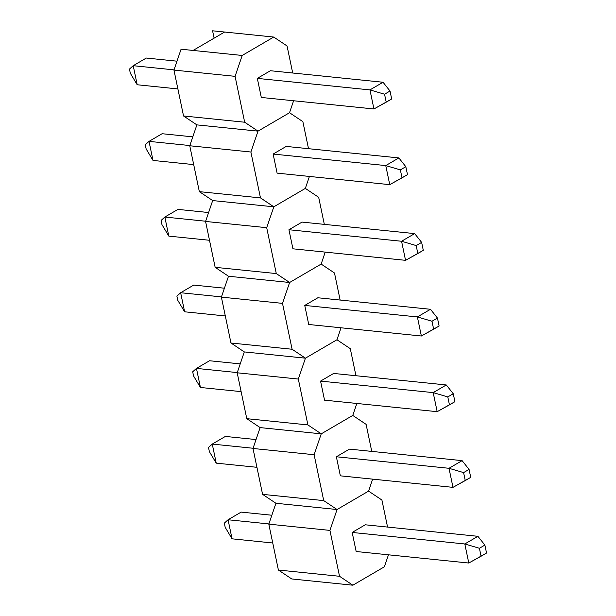 <?xml version="1.0" encoding="UTF-8"?>
<svg xmlns="http://www.w3.org/2000/svg" width="616" height="616" viewBox="0 0 616 616"><rect width="100%" height="100%" fill="white"/><g stroke="black" fill="none" stroke-linecap="round" stroke-linejoin="round"><path stroke-width="0.92" d="M181.073 49.211L173.951 70.085L183.537 115.97L196.881 124.886L183.537 115.97L173.951 70.085L235.081 76.338L244.668 122.222L183.537 115.97L244.668 122.222L258.012 131.139L289.52 112.728L293.601 100.762L289.52 112.728L258.012 131.139L289.52 112.728L258.012 131.139L196.881 124.886L189.759 145.761L199.345 191.645L212.689 200.57L199.345 191.645L189.759 145.761L250.889 152.013L260.476 197.898L199.345 191.645L260.476 197.898L273.82 206.814L305.336 188.404L309.417 176.438L305.336 188.404L273.82 206.814L305.336 188.404L273.82 206.814L212.689 200.57L205.567 221.444L215.153 267.321L228.498 276.245L215.153 267.321L205.567 221.444L266.697 227.689L276.284 273.573L215.153 267.321L276.284 273.573L289.628 282.49L321.144 264.079L325.225 252.113L321.144 264.079L289.628 282.49L321.144 264.079L289.628 282.49L228.498 276.245L221.383 297.12L230.962 343.004L244.306 351.921L230.962 343.004L221.383 297.12L282.505 303.372L292.092 349.249L230.962 343.004L292.092 349.249L305.436 358.173L336.952 339.755L341.033 327.789L336.952 339.755L305.436 358.173L336.952 339.755L305.436 358.173L244.306 351.921L237.191 372.796L246.777 418.68L260.121 427.596L246.777 418.68L237.191 372.796L298.321 379.048L307.9 424.925L246.777 418.68L307.9 424.925L321.244 433.849L352.76 415.43L356.841 403.465L352.76 415.43L321.244 433.849L352.76 415.43L321.244 433.849L260.121 427.596L252.999 448.471L262.585 494.355L275.93 503.272L262.585 494.355L252.999 448.471L314.129 454.724L323.716 500.608L262.585 494.355L323.716 500.608L337.06 509.524L368.568 491.114L372.657 479.14L368.568 491.114L337.06 509.524L368.568 491.114L337.06 509.524L275.93 503.272L268.807 524.147L278.394 570.031L291.738 578.948L278.394 570.031L268.807 524.147L329.937 530.399L339.524 576.283L278.394 570.031L339.524 576.283L352.868 585.2L384.384 566.789L388.465 554.816L384.384 566.789L352.868 585.2L303.773 580.18L352.868 585.2L339.524 576.283L329.937 530.399L268.807 524.147L275.93 503.272L337.06 509.524L329.937 530.399L337.06 509.524L323.716 500.608L314.129 454.724L252.999 448.471L260.121 427.596L321.244 433.849L314.129 454.724L321.244 433.849L307.9 424.925L298.321 379.048L237.191 372.796L244.306 351.921L305.436 358.173L298.321 379.048L305.436 358.173L292.092 349.249L282.505 303.372L221.383 297.12L228.498 276.245L289.628 282.49L282.505 303.372L289.628 282.49L276.284 273.573L266.697 227.689L205.567 221.444L212.689 200.57L273.82 206.814L266.697 227.689L273.82 206.814L260.476 197.898L250.889 152.013L189.759 145.761L196.881 124.886L258.012 131.139L250.889 152.013L258.012 131.139L244.668 122.222L235.081 76.338L173.951 70.085L181.073 49.211L193.101 50.443L224.617 32.032L273.712 37.052L242.196 55.463L193.101 50.443L242.196 55.463L235.081 76.338L242.196 55.463L273.712 37.052L212.582 30.8L214.122 38.161L212.582 30.8L224.617 32.032L193.101 50.443L181.073 49.211M292.708 73.011L287.056 45.969L273.712 37.052L287.056 45.969L292.708 73.011M261.307 97.459L373.935 108.97L261.307 97.459L257.319 78.386L270.416 70.732L383.044 82.251L270.416 70.732L257.319 78.386L369.954 89.905L257.319 78.386L261.307 97.459M383.044 82.251L369.954 89.905L373.935 108.97L391.684 98.976L390.02 91.022L384.553 94.217L386.217 102.171L373.935 108.97L369.954 89.905L384.553 94.217L390.02 91.022L391.684 98.976L386.217 102.171L384.553 94.217L369.954 89.905L383.044 82.251L390.02 91.022L383.044 82.251M177.885 88.927L137.191 84.762L177.885 88.927M174.028 69.87L133.21 65.696L137.191 84.762L133.21 65.696L174.028 69.87M176.992 61.184L146.308 58.043L133.21 65.696L129.46 69.092L130.33 73.258L137.191 84.762L130.33 73.258L129.46 69.092L133.21 65.696L146.308 58.043L176.992 61.184M308.516 148.695L302.864 121.645L289.52 112.728L302.864 121.645L308.516 148.695M277.115 173.135L389.743 184.654L277.115 173.135L273.127 154.062L286.224 146.416L398.86 157.927L286.224 146.416L273.127 154.062L385.762 165.581L273.127 154.062L277.115 173.135M398.86 157.927L385.762 165.581L389.743 184.654L407.492 174.659L405.828 166.705L400.362 169.893L402.025 177.847L389.743 184.654L385.762 165.581L400.362 169.893L405.828 166.705L407.492 174.659L402.025 177.847L400.362 169.893L385.762 165.581L398.86 157.927L405.828 166.705L398.86 157.927M193.694 164.603L153.007 160.437L193.694 164.603M189.836 145.545L149.018 141.372L153.007 160.437L149.018 141.372L189.836 145.545M192.8 136.86L162.116 133.718L149.018 141.372L145.268 144.768L146.146 148.941L153.007 160.437L146.146 148.941L145.268 144.768L149.018 141.372L162.116 133.718L192.8 136.86M324.324 224.37L318.68 197.32L305.336 188.404L318.68 197.32L324.324 224.37M292.923 248.81L405.551 260.329L292.923 248.81L288.942 229.737L302.04 222.091L414.668 233.61L302.04 222.091L288.942 229.737L401.57 241.256L288.942 229.737L292.923 248.81M414.668 233.61L401.57 241.256L405.551 260.329L423.3 250.335L421.637 242.381L416.177 245.568L417.833 253.523L405.551 260.329L401.57 241.256L416.177 245.568L421.637 242.381L423.3 250.335L417.833 253.523L416.177 245.568L401.57 241.256L414.668 233.61L421.637 242.381L414.668 233.61M209.509 240.279L168.815 236.12L209.509 240.279M205.644 221.221L164.834 217.048L168.815 236.12L164.834 217.048L205.644 221.221M208.608 212.535L177.924 209.394L164.834 217.048L161.084 220.443L161.954 224.617L168.815 236.12L161.954 224.617L161.084 220.443L164.834 217.048L177.924 209.394L208.608 212.535M340.14 300.046L334.488 272.996L321.144 264.079L334.488 272.996L340.14 300.046M308.731 324.486L421.367 336.005L308.731 324.486L304.751 305.421L317.848 297.767L430.476 309.286L317.848 297.767L304.751 305.421L417.378 316.932L304.751 305.421L308.731 324.486M430.476 309.286L417.378 316.932L421.367 336.005L439.108 326.01L437.445 318.056L431.985 321.244L433.649 329.198L421.367 336.005L417.378 316.932L431.985 321.244L437.445 318.056L439.108 326.01L433.649 329.198L431.985 321.244L417.378 316.932L430.476 309.286L437.445 318.056L430.476 309.286M225.317 315.954L184.623 311.796L225.317 315.954M221.452 296.897L180.642 292.723L184.623 311.796L180.642 292.723L221.452 296.897M224.416 288.211L193.74 285.077L180.642 292.723L176.892 296.119L177.762 300.292L184.623 311.796L177.762 300.292L176.892 296.119L180.642 292.723L193.74 285.077L224.416 288.211M355.948 375.721L350.296 348.679L336.952 339.755L350.296 348.679L355.948 375.721M324.54 400.161L437.175 411.68L324.54 400.161L320.559 381.096L333.656 373.442L446.284 384.962L333.656 373.442L320.559 381.096L433.187 392.615L320.559 381.096L324.54 400.161M446.284 384.962L433.187 392.615L437.175 411.68L454.916 401.686L453.26 393.732L447.793 396.92L449.457 404.874L437.175 411.68L433.187 392.615L447.793 396.92L453.26 393.732L454.916 401.686L449.457 404.874L447.793 396.92L433.187 392.615L446.284 384.962L453.26 393.732L446.284 384.962M241.125 391.63L200.431 387.472L241.125 391.63M237.26 372.58L196.45 368.399L200.431 387.472L196.45 368.399L237.26 372.58M240.225 363.887L209.548 360.753L196.45 368.399L192.7 371.795L193.57 375.968L200.431 387.472L193.57 375.968L192.7 371.795L196.45 368.399L209.548 360.753L240.225 363.887M371.756 451.397L366.104 424.355L352.76 415.43L366.104 424.355L371.756 451.397M340.355 475.837L452.983 487.356L340.355 475.837L336.367 456.772L349.465 449.118L462.092 460.637L349.465 449.118L336.367 456.772L449.002 468.291L336.367 456.772L340.355 475.837M462.092 460.637L449.002 468.291L452.983 487.356L470.732 477.362L469.069 469.407L463.602 472.603L465.265 480.557L452.983 487.356L449.002 468.291L463.602 472.603L469.069 469.407L470.732 477.362L465.265 480.557L463.602 472.603L449.002 468.291L462.092 460.637L469.069 469.407L462.092 460.637M256.934 467.305L216.239 463.147L256.934 467.305M253.076 448.255L212.258 444.082L216.239 463.147L212.258 444.082L253.076 448.255M256.04 439.562L225.356 436.428L212.258 444.082L208.508 447.47L209.378 451.643L216.239 463.147L209.378 451.643L208.508 447.47L212.258 444.082L225.356 436.428L256.04 439.562M387.564 527.073L381.912 500.03L368.568 491.114L381.912 500.03L387.564 527.073M303.773 580.18L291.738 578.948L303.773 580.18M356.163 551.513L468.791 563.032L356.163 551.513L352.175 532.447L365.273 524.793L477.908 536.313L365.273 524.793L352.175 532.447L464.81 543.966L352.175 532.447L356.163 551.513M477.908 536.313L464.81 543.966L468.791 563.032L486.54 553.037L484.877 545.083L479.41 548.279L481.073 556.233L468.791 563.032L464.81 543.966L479.41 548.279L484.877 545.083L486.54 553.037L481.073 556.233L479.41 548.279L464.81 543.966L477.908 536.313L484.877 545.083L477.908 536.313M272.742 542.989L232.055 538.823L272.742 542.989M268.884 523.931L228.066 519.758L232.055 538.823L228.066 519.758L268.884 523.931M271.849 515.238L241.164 512.104L228.066 519.758L224.316 523.146L225.194 527.319L232.055 538.823L225.194 527.319L224.316 523.146L228.066 519.758L241.164 512.104L271.849 515.238"/></g></svg>
